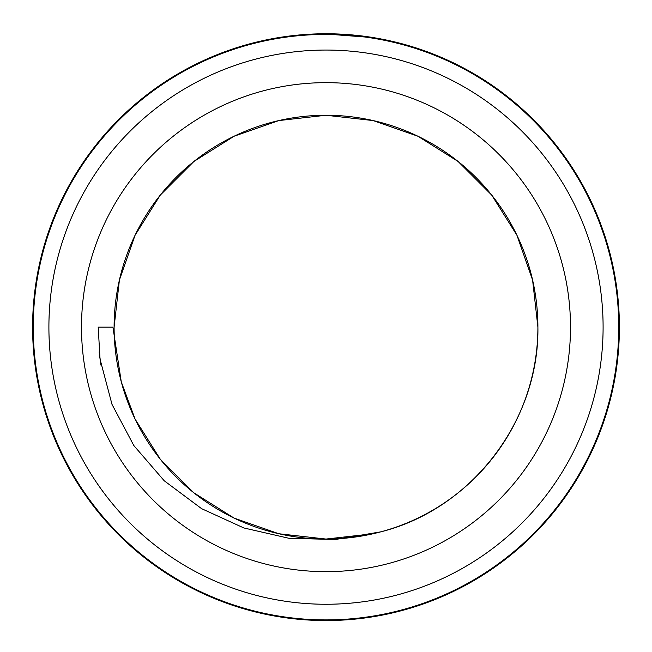 <?xml version="1.0" encoding="UTF-8"?>
<svg xmlns="http://www.w3.org/2000/svg" width="652" height="652" viewBox="0 0 652 652"><rect width="100%" height="100%" fill="white"/><g stroke="black" fill="none" stroke-linecap="round" stroke-linejoin="round"><path stroke-width="0.98" d="M364.655 36.977L332.031 34.474M305.405 35.135L308.119 34.963M301.957 35.404L298.746 35.681M320.923 34.458L322.047 34.442M618.748 327.157A292.748 292.748 0 0 0 326 34.409A292.748 292.748 0 0 0 33.252 327.157A292.748 292.748 0 0 0 326 619.905A292.748 292.748 0 0 0 618.748 327.157M193.88 492.831L234.06 518.079L278.844 533.752L326 539.057L373.156 533.752L380.939 531.812L373.156 533.752L326 539.057L278.844 533.752L234.06 518.079L193.88 492.831L160.327 459.277L135.086 419.097L121.305 381.942L135.086 419.097L160.327 459.277L193.88 492.831L234.06 518.079L278.844 533.752L326 539.057L373.156 533.752L380.939 531.812A211.9 211.9 0 0 0 537.9 327.157C539.4 420.516 471.616 509.041 380.939 531.812L335.348 539.506L288.975 538.291L243.824 527.949L201.59 508.658L164.222 480.768L133.823 445.544L112.005 404.387L100.049 359.187L98.199 327.157L112.926 327.157L121.272 381.819M121.305 381.942A211.9 211.9 0 0 1 114.1 327.157A211.9 211.9 0 0 0 326 539.057A211.9 211.9 0 0 0 537.9 327.157A211.9 211.9 0 0 0 326 115.257A211.9 211.9 0 0 0 114.1 327.157L119.414 280.01L135.086 235.217L160.327 195.046L193.88 161.492L234.06 136.244L278.844 120.571L326 115.257L373.156 120.571L417.94 136.244L458.12 161.492L491.673 195.046L516.914 235.217L532.586 280.01L537.9 327.157A211.9 211.9 0 0 1 326 539.057A211.9 211.9 0 0 1 114.1 327.157A211.9 211.9 0 0 0 121.305 381.942L135.086 419.097L160.327 459.277L193.88 492.831L234.06 518.079L278.844 533.752L326 539.057L373.156 533.752L380.939 531.812L373.156 533.752L326 539.057L278.844 533.752L234.06 518.079L193.88 492.831L160.327 459.277L135.086 419.097L121.305 381.942L135.086 419.097L160.327 459.277L193.88 492.831L234.06 518.079L278.844 533.752L326 539.057L373.156 533.752L380.939 531.812L373.156 533.752L326 539.057L278.844 533.752L234.06 518.079L193.88 492.831L160.327 459.277L135.086 419.097L121.305 381.942L135.086 419.097L160.327 459.277L193.88 492.831L234.06 518.079L278.844 533.752L326 539.057L373.156 533.752L380.939 531.812M603.1 327.157A277.1 277.1 0 0 0 326 50.057A277.1 277.1 0 0 0 48.9 327.157A277.1 277.1 0 0 0 326 604.257A277.1 277.1 0 0 0 603.1 327.157M619.4 327.157A293.4 293.4 0 0 0 326 33.757A293.4 293.4 0 0 0 32.6 327.157A293.4 293.4 0 0 0 326 620.557A293.4 293.4 0 0 0 619.4 327.157M81.5 327.157A244.5 244.5 0 0 1 326 82.657A244.5 244.5 0 0 1 570.5 327.157A244.5 244.5 0 0 1 326 571.657A244.5 244.5 0 0 1 81.5 327.157M100.058 359.187L100.473 362.023M99.3 353.221L100.905 364.647M99.365 353.832L100.685 363.343M99.503 355.014L100.555 362.504M99.145 351.844L101.011 365.242"/></g></svg>
